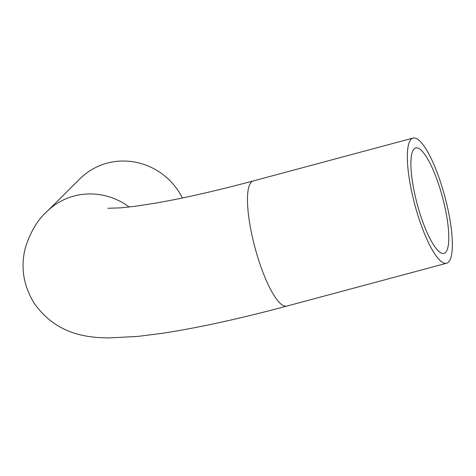 <?xml version="1.0" encoding="UTF-8"?>
<svg xmlns="http://www.w3.org/2000/svg" width="476" height="476" viewBox="0 0 476 476"><rect width="100%" height="100%" fill="white"/><g stroke="black" fill="none" stroke-linecap="round" stroke-linejoin="round"><path stroke-width="0.71" d="M440.461 190.132A54.562 13.096 -105 0 1 443.977 253.357A54.562 13.096 -105 0 1 417.196 204.049A54.562 13.096 -105 0 1 415.715 147.959A54.562 13.096 -105 0 1 440.461 190.132M442.448 188.157A64.79 15.553 -105 0 1 446.631 263.234A64.79 15.553 -105 0 1 414.822 204.686A64.79 15.553 -105 0 1 413.061 138.076A64.79 15.553 -105 0 1 442.448 188.157M46.368 212.112A64.79 62.314 45.2 0 1 46.969 211.505L80.135 178.613A64.79 62.314 45.2 0 1 182.391 197.986M446.631 263.234L286.766 306.11A64.79 15.553 -105 0 1 254.957 247.562A64.79 15.553 -105 0 1 253.196 180.951L413.061 138.076M286.766 306.11C239.85 318.682 198.659 327.702 163.197 333.176L137.909 336.407L109.153 337.924C88.994 337.668 56.579 335.55 33.867 302.754C23.318 285.201 20.486 266.858 25.365 247.722C30.583 231.633 37.788 219.561 46.969 211.505A64.79 62.314 45.2 0 1 129.222 207.018M253.196 180.951C215.878 190.918 183.314 198.319 155.503 203.145L135.249 206.269L120.261 207.893L107.897 208.268"/></g></svg>
